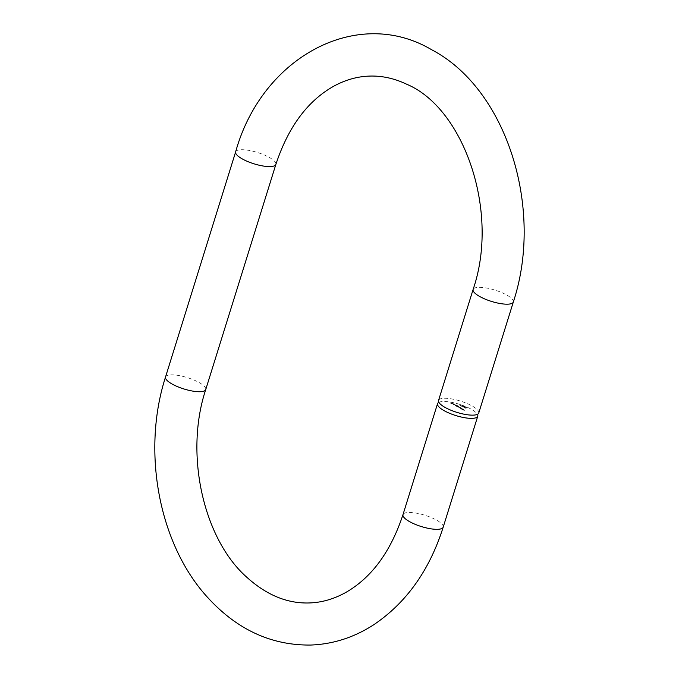 <?xml version="1.0" encoding="UTF-8"?>
<svg xmlns="http://www.w3.org/2000/svg" width="679" height="679" viewBox="0 0 679 679"><rect width="100%" height="100%" fill="white"/><g stroke="black" fill="none" stroke-linecap="round" stroke-linejoin="round"><path stroke-width="0.51" stroke-dasharray="3.4 2.55" d="M464.538 406.976L464.911 406.628L463.723 406.271L463.842 406.908L462.772 406.67L463.91 407.324L464.809 406.95L463.63 406.594L464.725 407.256L463.74 407.222L462.874 406.348L462.874 407.018L464.436 407.298M463.723 406.271L464.979 407.035L463.74 406.925M459.734 405.168L460.523 405.626L460.056 405.244L461.822 405.219L459.836 404.845L460.523 405.626M460.625 405.304L460.54 404.845L461.941 405.304L460.718 404.896M460.812 404.574L461.762 405.202L460.786 405.27M462.068 408.69L460.718 408.741L461.397 409.148L463.299 409.412L461.533 409.123L462.17 408.368L460.718 408.741M460.812 408.418L461.397 409.148L463.299 409.412M463.401 409.089L461.533 409.123L461.516 408.512L462.238 408.792M457.756 406.195L456.398 406.237L459.114 407.434L458.13 407.154L458.715 406.746L457.171 406.594L457.85 405.872L456.398 406.237M456.5 405.915L457.035 406.619M457.137 406.297L457.994 407.179L459.853 407.408M459.946 407.086L458.13 407.154L458.461 406.543L458.885 406.848M458.987 406.526L457.171 406.594L457.459 405.991L457.926 406.297M455.363 404.803L453.462 404.871M452.426 403.105L450.576 403.165L451.705 403.708L450.941 403.258L452.46 403.682L451.696 403.233L452.528 402.783L450.576 403.165M478.763 412.976A21.057 5.924 17.3 0 0 460.413 401.06A21.057 5.924 17.3 0 0 438.541 400.449M453.037 403.496L454.616 404.591L452.944 404.251L454.718 404.268L452.935 403.818M455.286 405.923L457.357 405.966L456.636 405.533L455.202 405.125L456.093 405.898L455.456 406.025M455.558 405.702L457.459 405.643L456.738 405.21L455.295 404.811L455.236 405.584L456.093 405.898M460.15 408.41L461.678 408.461L459.513 407.629L460.32 408.512M460.421 408.189L461.771 408.147L459.615 407.307L459.556 408.079L460.396 408.402M463.698 409.632L462.34 409.683L463.027 410.091L464.928 410.354L463.163 410.065L463.799 409.318L462.34 409.683M462.441 409.361L463.027 410.091L464.928 410.354M465.03 410.031L463.163 410.065L463.146 409.462L463.867 409.734M461.907 405.94L461.635 406.297L463.409 406.483L462 405.618L461.635 406.297M461.737 405.974L463.409 406.483L463.477 405.796L462.229 405.796M465.93 407.358L467.008 407.875L465.701 407.111L465.48 407.799L464.394 407.519L465.539 408.223L465.828 407.68L466.914 408.189L465.607 407.434L465.378 408.121L464.589 407.892L464.495 407.196L464.402 407.901L465.539 408.223L465.828 407.68M438.872 402.316A21.057 5.924 -162.7 0 1 471.65 409.471A21.057 5.924 -162.7 0 1 477.43 414.326M450.678 402.842L451.51 403.708M451.798 403.385L450.941 403.258M451.034 402.944L451.51 403.241M451.603 402.919L452.273 403.682M452.562 403.36L451.696 403.233M451.798 402.919L452.596 403.207M453.097 403.606L454.064 404.548L452.885 404.039L453.097 403.606M453.564 404.548L453.631 404.973M453.733 404.65L455.533 404.905M455.295 404.811L455.337 405.261L455.295 404.811M456.195 405.575L455.388 405.609M456.577 405.219L455.473 404.905L456.611 405.567L455.405 405.575L456.509 405.889L456.577 405.219M459.615 407.307L459.658 407.756L459.615 407.307M460.888 407.723L459.785 407.408L460.931 408.062L459.725 408.079L460.829 408.385L460.888 407.723M460.888 404.947L460.464 405.024M460.557 404.701L459.836 404.845M463.29 405.804L462.509 405.575L463.248 406.382L462.441 406.144L463.248 406.382L463.29 405.804M443.2 527.15A21.057 5.924 17.3 0 0 437.098 520.428A21.057 5.924 17.3 0 0 416.006 513.086A21.057 5.924 17.3 0 0 402.987 514.631M513.324 302.019A21.057 5.924 17.3 0 0 507.213 295.289A21.057 5.924 17.3 0 0 486.13 287.955A21.057 5.924 17.3 0 0 473.102 289.492M235.638 151.892A21.057 5.924 -162.7 0 1 248.667 150.356A21.057 5.924 -162.7 0 1 269.75 157.689A21.057 5.924 -162.7 0 1 275.861 164.42M165.523 377.032A21.057 5.924 -162.7 0 1 178.543 375.487A21.057 5.924 -162.7 0 1 199.634 382.829A21.057 5.924 -162.7 0 1 205.737 389.559"/><path stroke-width="1.02" d="M444.652 407.179A21.057 5.924 17.3 0 0 465.735 414.513A21.057 5.924 17.3 0 0 478.763 412.976L513.324 302.019A21.057 5.924 17.3 0 1 500.296 303.555A21.057 5.924 17.3 0 1 479.213 296.214A21.057 5.924 17.3 0 1 473.102 289.492L438.541 400.449A21.057 5.924 17.3 0 0 444.652 407.179M477.43 414.326A21.057 5.924 -162.7 0 1 477.761 416.193A21.057 5.924 -162.7 0 1 455.889 415.582A21.057 5.924 -162.7 0 1 437.539 403.666A21.057 5.924 -162.7 0 1 438.872 402.316M437.539 403.666L402.987 514.631A21.057 5.924 17.3 0 0 421.328 526.548A21.057 5.924 17.3 0 0 443.2 527.15L477.761 416.193M235.638 151.892L165.523 377.032A21.057 5.924 -162.7 0 0 183.865 388.948A21.057 5.924 -162.7 0 0 205.737 389.559L275.861 164.42A21.057 5.924 -162.7 0 1 253.988 163.809A21.057 5.924 -162.7 0 1 235.638 151.892C261.721 57.613 356.823 5.39 431.708 49.771C507.086 89.229 544.091 209.005 513.324 302.019M275.861 164.42C288.219 127.143 307.409 101.129 333.431 86.386C344.966 80.02 356.798 76.6 368.926 76.116C381.623 75.59 394.219 78.297 406.696 84.238C463.833 108.114 499.931 211.551 473.102 289.492M205.737 389.559C184.264 454.081 203.488 538.668 246.367 576.853C266.244 594.974 287.225 603.673 309.318 602.952C322.024 602.545 334.399 598.92 346.443 592.08C371.99 577.167 390.832 551.348 402.987 514.631M165.523 377.032C141.419 451.705 159.005 545.161 208.266 598.123C237.463 629.823 271.608 645.466 310.693 645.05C333.194 644.193 354.26 637.386 373.9 624.638C406.458 602.646 429.561 570.148 443.2 527.15"/></g></svg>
